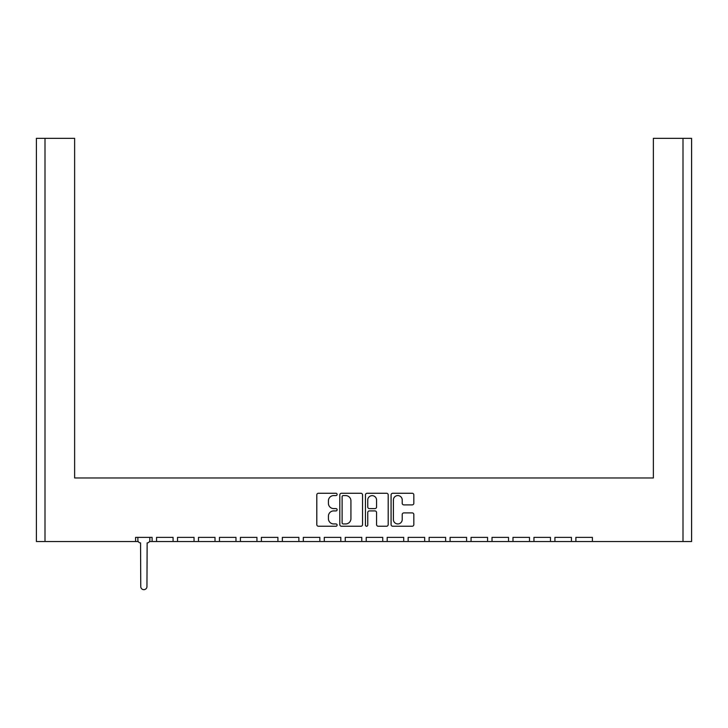 <?xml version="1.0" encoding="UTF-8"?>
<svg xmlns="http://www.w3.org/2000/svg" width="728" height="728" viewBox="0 0 728 728"><rect width="100%" height="100%" fill="white"/><g stroke="black" fill="none" stroke-linecap="round" stroke-linejoin="round"><path stroke-width="1.09" d="M337.119 494.421A1.156 1.156 0 0 0 335.963 493.265L318.445 493.265A1.647 1.647 0 0 0 316.798 494.913L316.798 524.597A1.647 1.647 0 0 0 318.445 526.244L335.963 526.244A1.156 1.156 0 0 0 337.119 525.097A1.156 1.156 0 0 0 335.963 523.942L333.697 523.942A5.278 5.278 0 0 1 328.419 518.664L328.419 516.188A5.278 5.278 0 0 1 333.697 510.91L335.963 510.91A1.156 1.156 0 0 0 337.119 509.755A1.156 1.156 0 0 0 335.963 508.599L333.697 508.599A5.278 5.278 0 0 1 328.419 503.33L328.419 500.855A5.278 5.278 0 0 1 333.697 495.577L335.963 495.577A1.156 1.156 0 0 0 337.119 494.421M403.867 504.895L412.194 504.895A1.647 1.647 0 0 0 413.841 503.239L413.841 494.913A1.647 1.647 0 0 0 412.194 493.265L392.738 493.265A1.647 1.647 0 0 0 391.082 494.913L391.082 524.597A1.647 1.647 0 0 0 392.738 526.244L412.194 526.244A1.647 1.647 0 0 0 413.841 524.597L413.841 514.541A1.647 1.647 0 0 0 412.194 512.894L403.867 512.894A1.647 1.647 0 0 0 402.22 514.541L402.22 519.528A4.413 4.413 0 0 1 397.806 523.942A4.413 4.413 0 0 1 393.393 519.528L393.393 499.99A4.413 4.413 0 0 1 397.806 495.577A4.413 4.413 0 0 1 402.22 499.99L402.22 503.239A1.647 1.647 0 0 0 403.867 504.895M592.41 541.541L683 541.541L683 138.338L653.362 138.338L653.362 477.968L74.638 477.968L74.638 138.338L45 138.338L45 541.541L135.59 541.541L135.59 537.373L152.116 537.373L152.116 541.541L156.556 541.541L156.556 537.373L173.082 537.373L173.082 541.541L177.523 541.541L177.523 537.373L194.048 537.373L194.048 541.541L198.489 541.541L198.489 537.373L215.015 537.373L215.015 541.541L219.456 541.541L219.456 537.373L235.981 537.373L235.981 541.541L240.422 541.541L240.422 537.373L256.948 537.373L256.948 541.541L261.388 541.541L261.388 537.373L277.914 537.373L277.914 541.541L282.355 541.541L282.355 537.373L298.88 537.373L298.88 541.541L303.321 541.541L303.321 537.373L319.847 537.373L319.847 541.541L324.288 541.541L324.288 537.373L340.813 537.373L340.813 541.541L345.254 541.541L345.254 537.373L361.78 537.373L361.78 541.541L366.22 541.541L366.22 537.373L382.746 537.373L382.746 541.541L387.187 541.541L387.187 537.373L403.712 537.373L403.712 541.541L408.153 541.541L408.153 537.373L424.679 537.373L424.679 541.541L429.12 541.541L429.12 537.373L445.645 537.373L445.645 541.541L450.086 541.541L450.086 537.373L466.612 537.373L466.612 541.541L471.052 541.541L471.052 537.373L487.578 537.373L487.578 541.541L492.019 541.541L492.019 537.373L508.544 537.373L508.544 541.541L512.985 541.541L512.985 537.373L529.511 537.373L529.511 541.541L533.952 541.541L533.952 537.373L550.477 537.373L550.477 541.541L554.918 541.541L554.918 537.373L571.444 537.373L571.444 541.541L575.884 541.541L575.884 537.373L592.41 537.373L592.41 541.541L575.884 541.541M362.553 524.597L362.553 494.913A1.647 1.647 0 0 0 360.906 493.265L341.45 493.265A1.647 1.647 0 0 0 339.803 494.913L339.803 524.597A1.647 1.647 0 0 0 341.45 526.244L360.906 526.244A1.647 1.647 0 0 0 362.553 524.597M367.094 493.265A1.647 1.647 0 0 0 365.447 494.913L365.447 525.097A1.156 1.156 0 0 0 366.594 526.244A1.156 1.156 0 0 0 367.749 525.097L367.749 512.558A1.647 1.647 0 0 1 369.396 510.91L374.929 510.91A1.647 1.647 0 0 1 376.576 512.558L376.576 524.597A1.647 1.647 0 0 0 378.223 526.244L386.55 526.244A1.647 1.647 0 0 0 388.197 524.597L388.197 494.913A1.647 1.647 0 0 0 386.55 493.265L367.094 493.265M653.362 146.41L653.362 477.968L596.714 477.968M131.286 477.968L74.638 477.968L74.638 146.41M683 138.338L691.6 138.338L691.6 541.541L683 541.541M45 541.541L36.4 541.541L36.4 138.338L45 138.338M571.444 541.541L554.918 541.541M550.477 541.541L533.952 541.541M529.511 541.541L512.985 541.541M508.544 541.541L492.019 541.541M487.578 541.541L471.052 541.541M466.612 541.541L450.086 541.541M445.645 541.541L429.12 541.541M424.679 541.541L408.153 541.541M403.712 541.541L387.187 541.541M382.746 541.541L366.22 541.541M361.78 541.541L345.254 541.541M340.813 541.541L324.288 541.541M319.847 541.541L303.321 541.541M298.88 541.541L282.355 541.541M277.914 541.541L261.388 541.541M256.948 541.541L240.422 541.541M235.981 541.541L219.456 541.541M215.015 541.541L198.489 541.541M194.048 541.541L177.523 541.541M173.082 541.541L156.556 541.541M152.116 541.541L149.477 541.541M138.229 541.541L135.59 541.541M343.261 495.577A1.156 1.156 0 0 0 342.105 496.733L342.105 522.786A1.156 1.156 0 0 0 343.261 523.942L345.654 523.942A5.278 5.278 0 0 0 350.932 518.664L350.932 500.855A5.278 5.278 0 0 0 345.654 495.577L343.261 495.577M376.576 500.072A4.413 4.413 0 0 0 372.163 495.659A4.413 4.413 0 0 0 367.749 500.072L367.749 506.952A1.647 1.647 0 0 0 369.396 508.599L374.929 508.599A1.647 1.647 0 0 0 376.576 506.952L376.576 500.072M137.874 537.373L137.874 540.194A2.685 2.685 0 0 0 140.559 542.888L140.759 586.568A3.094 3.094 0 0 0 143.853 589.662A3.094 3.094 0 0 0 146.947 586.568L147.147 542.888A2.685 2.685 0 0 0 149.832 540.194L149.832 537.373M140.559 542.888L140.759 586.568M146.947 586.568L147.147 542.888"/></g></svg>
